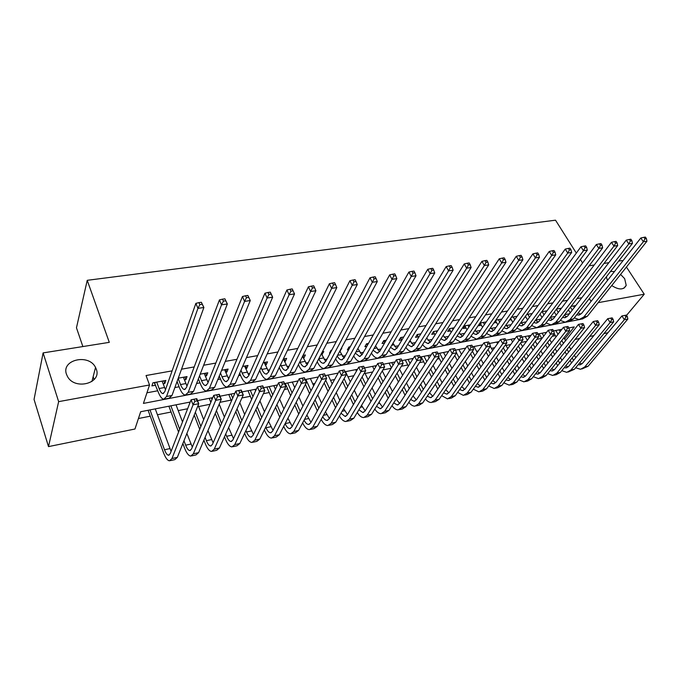 <?xml version="1.0" encoding="UTF-8"?>
<svg xmlns="http://www.w3.org/2000/svg" width="681" height="681" viewBox="0 0 681 681"><rect width="100%" height="100%" fill="white"/><g stroke="black" fill="none" stroke-linecap="round" stroke-linejoin="round"><path stroke-width="1.02" d="M96.285 369.17C102.082 383.25 74.901 390.536 67.513 376.567L66.474 374.278C61.009 359.619 88.964 353.379 95.544 367.476L96.285 369.17M620.587 274.409L624.664 278.674L626.214 285.373C623.668 290.046 618.85 290.106 611.742 285.552M94.123 379.581L93.144 376.712M82.869 346.561L76.468 327.791L87.228 280.317L555.517 220.184L576.33 253.094M607.937 332.754L603.97 333.554M593.858 335.614L589.652 336.474M579.531 338.534L575.07 339.436M138.43 418.526L150.246 416.185M157.413 414.755L171.076 412.039M178.226 410.617L187.624 408.753M198.614 406.566L210.02 404.301M219.98 402.318L231.106 400.105M241.917 397.959L250.336 396.291M263.385 393.695L269.191 392.537M284.377 389.523L287.68 388.86M304.926 385.437L305.82 385.259M312.783 383.871L314.911 383.454M330.549 380.339L334.575 379.538M347.991 376.874L353.831 375.716M365.11 373.469L372.694 371.962M382.867 369.945L391.175 368.293M401.364 366.267L407.817 364.982M419.487 362.667L423.761 361.815M437.245 359.134L439.415 358.7M476.589 351.311L478.224 350.987M491.418 348.366L494.644 347.727M505.992 345.471L510.741 344.526M520.956 342.492L526.541 341.385M536.756 339.351L541.727 338.363M552.257 336.278L555.373 335.656M190.229 402.037L140.678 411.733L134.966 429.013L48.504 446.608L58.643 401.645L149.531 384.978L143.427 403.407L580.127 319.432M58.643 401.645L43.107 352.903L34.05 399.441L48.504 446.608M163.108 383.82L164.785 383.514L165.849 380.449L152.919 382.807L151.897 385.889L155.668 385.191M184.389 379.904L185.904 379.623L187.037 376.576L178.26 378.185M205.228 376.065L206.59 375.818L207.782 372.788L200.188 374.175M225.649 372.311L226.85 372.081L228.109 369.076L221.64 370.26M245.645 368.625L246.709 368.43L248.02 365.433L242.64 366.421M265.241 365.016L266.169 364.846L267.539 361.866L263.198 362.667M284.454 361.483L285.237 361.339L286.667 358.376L283.322 358.989L288.097 368.276M303.283 358.01L303.939 357.891L305.42 354.954L303.036 355.388M321.747 354.614L323.807 351.592L322.343 351.856M312.843 353.592L311.353 356.529M339.853 351.277L341.836 348.297L341.266 348.4M331.749 350.136L331.06 350.264L329.519 353.184L330.208 353.056M350.281 346.757L348.953 346.995L347.37 349.898L348.698 349.651M368.447 343.437L366.506 343.786L364.88 346.672L366.812 346.314M386.263 340.177L383.735 340.645L382.058 343.513L384.586 343.045M403.731 336.984L400.632 337.555L398.921 340.406L401.841 339.87M420.867 333.86L417.223 334.524L415.478 337.359L418.338 336.831M437.679 330.787L433.508 331.545L431.728 334.362L434.538 333.843M454.167 327.774L449.503 328.625L447.681 331.426L450.447 330.915M470.358 324.811L465.208 325.756L463.352 328.54L466.068 328.046M486.251 321.909L480.633 322.939L478.743 325.705L481.416 325.22M501.846 319.066L495.794 320.164M517.168 316.265L511.388 317.32M532.21 313.515L526.702 314.52M546.988 310.817L541.736 311.77M561.502 308.161L556.505 309.072M581.812 297.733L577.028 298.584M567.477 300.287L562.455 301.189M552.887 302.892L547.609 303.837M538.033 305.548L532.491 306.535M522.906 308.246L517.1 309.285M507.498 310.996L501.412 312.085M491.81 313.796L485.434 314.937M475.823 316.648L469.149 317.84M459.539 319.559L452.559 320.802M442.939 322.522L435.636 323.824M426.025 325.544L418.389 326.906M408.779 328.625L400.794 330.047M391.183 331.766L382.85 333.247M373.248 334.967L364.548 336.516M354.954 338.236L345.871 339.853M336.286 341.564L326.812 343.258M317.235 344.969L307.352 346.731M297.793 348.434L287.484 350.281M277.942 351.983L267.19 353.899M257.665 355.601L246.462 357.602M236.962 359.296L225.283 361.381M215.817 363.075L203.645 365.246M194.204 366.931L181.521 369.196M172.114 370.873L146.049 375.529L149.531 384.978M146.943 392.801L157.745 390.775M174.855 387.574L179.094 386.782M186.62 385.378L187.309 385.25M196.571 383.514L200.001 382.875M207.501 381.471L208.531 381.275M217.826 379.538L220.474 379.045M227.948 377.649L229.301 377.393M238.639 375.648L240.538 375.291M247.986 373.895L249.655 373.588M259.01 371.835L260.193 371.613M267.624 370.226L269.582 369.86M278.972 368.106L279.465 368.012M286.863 366.625L289.11 366.208M305.726 363.101L308.246 362.624M324.216 359.645L327.008 359.117M342.347 356.248L345.386 355.678M360.138 352.92L363.416 352.307M377.58 349.659L381.096 349.004M394.699 346.459L398.445 345.761M411.503 343.318L415.461 342.577M427.991 340.228L432.154 339.453M444.182 337.206L448.541 336.388M460.075 334.226L464.621 333.375M475.687 331.306L480.411 330.421M491.018 328.446L495.921 327.527M506.077 325.629L511.15 324.675M520.871 322.862L526.107 321.883M535.581 320.104L540.799 319.134M550.265 317.363L555.236 316.427M564.694 314.665L569.427 313.779M575.768 305.556L571.01 306.424M524.728 317.244L525.851 317.031M509.448 320.053L511.295 319.712M493.878 322.922L496.483 322.445M618.612 261.112L622.179 260.542L622.604 261.198M626.435 267.046L644.243 294.218L626.52 315.388M607.443 280.504L606.345 276.826M610.542 271.447L614.466 271.557M43.107 352.903L109.292 342.347L87.228 280.317M589.346 298.601L591.065 301.36M598.148 302.67L644.243 294.218M589.099 265.82L594.232 265.003M603.996 263.445L608.874 262.67M582.587 262.985L580.391 259.504M564.668 339.036L574.245 326.897L568.882 327.944M561.91 329.306L553.61 330.932M546.63 332.294L538.041 333.979M531.052 335.341L522.182 337.078M515.185 338.448L506.009 340.245M499.011 341.615L489.528 343.471M482.523 344.841L472.716 346.757M465.719 348.127L455.572 350.119M448.575 351.49L438.087 353.541M431.082 354.912L420.245 357.031M413.248 358.402L402.037 360.589M395.04 361.96L383.454 364.224M376.457 365.595L364.48 367.944M357.491 369.306L345.097 371.732M338.125 373.094L325.314 375.606M318.342 376.968L305.173 379.547M298.142 380.926L284.581 383.573M277.499 384.961L263.547 387.693M256.397 389.089L242.036 391.898M234.834 393.312L220.048 396.206M212.778 397.627L197.558 400.607M340.032 350.698L340.27 351.2M321.662 353.184L322.283 354.512M302.917 355.627L303.939 357.891M284.13 358.836L285.237 361.339M265.071 362.318L266.169 364.846M245.628 365.876L246.709 368.43M225.786 369.502L226.85 372.081M205.543 373.197L206.59 375.818M184.874 376.976L185.904 379.623M163.772 380.832L164.785 383.514M570.448 307.157L572.253 310.11M573.53 305.965L574.381 307.352M570.193 312.783L568.397 309.838M578.178 312.894L580.663 314.307M576.705 314.784L578.484 315.09L581.685 313.311L640.821 237.992L643.954 237.311L644.975 238.818L646.414 238.605L645.392 237.099L643.954 237.311M646.414 238.605L646.95 241.21L587.354 316.265L582.578 318.912L580.731 319.261M646.95 241.21L643.349 241.755L583.915 316.92L579.139 319.568L574.287 317.882M644.975 238.818L643.349 241.755L640.821 237.992M571.538 362.871L570.099 360.462M566.609 354.58L565.051 351.949M561.459 345.905L559.765 343.045M556.071 336.823L554.223 333.724M559.178 329.842L560.182 331.528M563.911 337.776L565.622 340.636M569.248 346.706L570.823 349.336M574.355 355.244L575.803 357.661M555.79 330.506L558.045 334.286M561.757 340.517L563.459 343.377M567.069 349.43L568.635 352.06M572.142 357.959L573.581 360.377M579.633 362.93L581.795 364.012M578.169 364.701L579.693 364.863L582.502 363.313L621.94 315.924L626.35 315.116L624.937 315.388L625.907 316.903L627.312 316.631L626.35 315.116M627.312 316.631L627.865 319.023L588.12 366.233L581.983 368.966M627.865 319.023L624.349 319.712L584.707 366.991L580.527 369.289L575.641 367.749M625.907 316.903L624.349 319.712L621.94 315.924L624.937 315.388M556.351 309.285L558.258 312.451M559.739 308.484L560.412 309.6M556.224 315.133L554.325 311.975M564.191 315.312L566.788 316.903M562.642 317.329L564.583 317.712L567.758 315.933L626.265 240.129L629.414 239.448L630.427 240.963L631.891 240.751L630.878 239.227L629.414 239.448M631.891 240.751L632.462 243.381L573.479 318.912L568.746 321.56L566.83 321.926M632.462 243.381L628.793 243.926L569.98 319.585L565.256 322.232L560.284 320.402M630.427 240.963L628.793 243.926L626.265 240.129M542.161 311.694L544.017 314.809M545.711 311.047L546.196 311.872M541.999 317.508L539.999 314.128M549.967 317.763L552.674 319.542M548.35 319.908L550.452 320.385L553.593 318.597L611.444 242.308L614.594 241.619L615.598 243.16L617.097 242.938L616.084 241.397L614.594 241.619M617.097 242.938L617.693 245.586L559.365 321.602L554.674 324.258L552.683 324.641M617.693 245.586L613.964 246.147L555.798 322.283L551.125 324.939L546.043 322.956M615.598 243.16L613.964 246.147L611.444 242.308M527.826 314.316L529.52 317.201M531.435 313.66L531.733 314.162M527.537 319.917L525.417 316.29M535.487 320.232L538.313 322.224M533.793 322.513L536.066 323.1L539.173 321.313L596.335 244.53L599.484 243.841L600.497 245.39L602.021 245.169L601.008 243.611L599.484 243.841M602.021 245.169L602.651 247.841L545.004 324.343L540.365 327.008L538.296 327.399M602.651 247.841L598.846 248.412L541.369 325.033L536.747 327.697L531.555 325.544M600.497 245.39L598.846 248.412L596.335 244.53M513.244 316.98L514.768 319.619M512.81 322.351L510.58 318.461M520.761 322.717L523.689 324.956M518.99 325.16L521.433 325.867L524.506 324.071L580.936 246.786L584.094 246.096L585.098 247.663L586.647 247.433L585.643 245.867L584.094 246.096M586.647 247.433L587.32 250.131L530.388 327.127L525.8 329.8L523.646 330.208M587.32 250.131L583.438 250.71L526.694 327.833L522.114 330.506L516.811 328.165M585.098 247.663L583.438 250.71L580.936 246.786M557.696 365.646L556.173 363.041M552.649 357.031L550.989 354.197M547.371 348.017L545.566 344.935M541.846 338.576L539.037 333.784M545.566 332.507L545.958 333.179M549.72 339.555L551.542 342.654M555.202 348.851L556.871 351.694M560.429 357.721L561.97 360.334M542.127 333.179L543.796 336.014M547.533 342.39L549.346 345.471M552.981 351.668L554.649 354.503M558.182 360.521L559.722 363.135M565.766 365.782L568.039 367.008M564.234 367.663L565.911 367.885L568.695 366.335L607.716 318.691L612.151 317.874L610.721 318.155L611.683 319.687L613.121 319.406L612.151 317.874M613.121 319.406L613.7 321.815L574.372 369.289L568.192 372.039M613.7 321.815L610.116 322.522L570.891 370.055L566.762 372.354L561.774 370.685M611.683 319.687L610.116 322.522L607.716 318.691L610.721 318.155M543.617 368.447L541.991 365.637M538.45 359.5L536.688 356.444M533.036 350.128L531.12 346.799M527.358 340.287L525.17 336.499M535.275 341.317L537.207 344.654M540.893 350.987L542.68 354.06M546.256 360.215L547.899 363.041M528.226 335.895L529.282 337.716M533.061 344.237L534.985 347.565M538.654 353.899L540.425 356.963M543.983 363.101L545.617 365.918M551.661 368.668L554.045 370.055M550.061 370.668L551.899 370.966L554.657 369.417L593.236 321.509L597.705 320.691L596.241 320.972L597.203 322.522L598.667 322.241L597.705 320.691M598.667 322.241L599.271 324.658L560.378 372.388L556.275 374.695L554.181 375.163M599.271 324.658L595.628 325.382L556.845 373.171L552.751 375.478L547.66 373.656M597.203 322.522L595.628 325.382L593.236 321.509L596.241 320.972M529.299 371.29L527.571 368.251M524.004 361.986L522.123 358.683M518.445 352.222L516.402 348.638M512.614 341.973L511.065 339.257M520.556 343.037L522.616 346.638M526.336 353.124L528.226 356.435M531.835 362.726L533.581 365.774M514.095 338.661L514.504 339.385M518.318 346.059L520.369 349.651M524.064 356.12L525.945 359.432M529.529 365.706L531.265 368.744M537.318 371.579L539.812 373.154M535.641 373.716L537.649 374.099L540.373 372.55L578.484 324.386L582.987 323.552L581.497 323.841L582.459 325.407L583.94 325.118L582.987 323.552M583.94 325.118L584.587 327.561L546.153 375.546L542.085 377.853L539.914 378.338M584.587 327.561L580.867 328.293L542.553 376.346L538.501 378.653L533.308 376.678M582.459 325.407L580.867 328.293L578.484 324.386L581.497 323.841M514.717 374.158L512.887 370.89M509.294 364.48L507.294 360.921M503.591 354.307L501.42 350.434M497.59 343.607L496.721 342.066M505.566 344.722L507.762 348.604M511.508 355.244L513.525 358.81M517.151 365.246L519.007 368.532M503.302 347.846L505.481 351.719M509.209 358.342L511.21 361.909M514.819 368.327L516.666 371.613M522.719 374.533L525.323 376.304M520.965 376.797L523.144 377.291L525.843 375.733L563.468 327.306L567.997 326.471L566.481 326.769L567.435 328.353L568.95 328.055L567.997 326.471M568.95 328.055L569.622 330.515L531.674 378.755L527.656 381.062L525.4 381.564M569.622 330.515L565.843 331.264L528.013 379.572L524.004 381.879L518.701 379.734M567.435 328.353L565.843 331.264L563.468 327.306L566.481 326.769M498.407 319.687L499.752 322.053M497.828 324.803L495.41 320.725M505.77 325.229L508.818 327.723M503.923 327.833L506.528 328.685L509.567 326.88L565.239 249.093L568.397 248.403L569.401 249.987L570.984 249.757L569.98 248.165L568.397 248.403M570.984 249.757L571.682 252.472L515.508 329.97L510.971 332.643L508.741 333.069M571.682 252.472L567.724 253.06L511.746 330.685L507.226 333.358L501.803 330.821M569.401 249.987L567.724 253.06L565.239 249.093M496.236 320.087L495.64 320.947M499.888 377.07L497.939 373.537M494.312 366.982L492.201 363.143M488.456 356.367L486.149 352.188M490.294 346.348L492.627 350.545M496.406 357.346L498.552 361.194M502.212 367.783L504.178 371.324M488.005 349.583L490.32 353.762M494.074 360.555L496.202 364.395M499.845 370.966L501.803 374.499M507.873 377.512L510.588 379.504M506.043 379.93L508.384 380.534L511.048 378.976L548.162 330.285L552.725 329.451L551.184 329.749L552.129 331.349L553.67 331.043L552.725 329.451M553.67 331.043L554.385 333.52L516.93 382.024L512.963 384.339L510.631 384.859M554.385 333.52L550.529 334.286L513.21 382.85L509.252 385.165L503.838 382.833M552.129 331.349L550.529 334.286L548.162 330.285L551.184 329.749M483.297 322.454L484.463 324.522M482.565 327.289L480.292 323.441M490.516 327.765L493.674 330.549M488.592 330.532L491.367 331.545L494.363 329.74L549.235 251.451L552.393 250.753L553.389 252.353L555.006 252.115L554.011 250.514L552.393 250.753M555.006 252.115L555.747 254.856L500.356 332.856L495.879 335.537L493.563 335.98M555.747 254.856L551.712 255.46L496.526 333.588L492.065 336.269L486.523 333.511M553.389 252.353L551.712 255.46L549.235 251.451M481.152 322.845L480.565 323.705M484.787 380.007L482.718 376.201M479.066 369.485L476.819 365.348M473.048 358.402L470.597 353.899M473.959 346.518L477.211 352.443M481.024 359.423L483.297 363.577M486.992 370.319L489.077 374.141M472.41 351.277L474.87 355.788M478.666 362.743L480.922 366.889M484.591 373.622L486.668 377.427M492.755 380.526L495.581 382.756M490.848 383.097L493.367 383.837L495.989 382.279L532.568 333.315L537.164 332.473L535.589 332.779L536.534 334.397L538.109 334.09L537.164 332.473M538.109 334.09L538.85 336.584L501.931 385.352L498.015 387.668L495.598 388.204M538.85 336.584L534.925 337.359L498.143 386.195L494.236 388.51L488.711 385.974M536.534 334.397L534.925 337.359L532.568 333.315L535.589 332.779M467.924 325.263L468.886 327.008M467.03 329.791L464.91 326.208M474.989 330.311L478.249 333.418M472.98 333.273L475.925 334.465L478.888 332.651L532.908 253.843L536.075 253.145L537.062 254.771L538.714 254.524L537.718 252.906L536.075 253.145M538.714 254.524L539.488 257.29L484.94 335.793L480.522 338.483L478.113 338.942M539.488 257.29L535.377 257.903L481.033 336.542L476.632 339.223L470.971 336.227M537.062 254.771L535.377 257.903L532.908 253.843M465.804 325.646L465.225 326.514M469.413 382.977L467.217 378.874M463.54 371.996L461.148 367.527M457.343 360.402L454.738 355.542M458.892 349.464L461.497 354.307M465.353 361.466L467.762 365.944M471.49 372.856L473.704 376.976M456.525 352.903L459.139 357.772M462.961 364.914L465.361 369.383M469.064 376.278L471.269 380.39M477.372 383.565L480.309 386.067M475.389 386.306L478.071 387.2L480.667 385.642L516.675 336.414L521.305 335.563L519.705 335.878L520.642 337.512L522.25 337.197L521.305 335.563M522.25 337.197L523.025 339.708L486.66 388.74L482.795 391.056L480.292 391.609M523.025 339.708L519.024 340.5L482.803 389.6L478.947 391.907L473.312 389.157M520.642 337.512L519.024 340.5L516.675 336.414L519.705 335.878M452.269 328.123L453.027 329.519M451.197 332.319L449.247 329.017M459.181 332.873L462.552 336.329M457.087 336.031L460.203 337.435L463.123 335.622L516.258 256.294L519.424 255.588L520.412 257.231L522.089 256.984L521.11 255.341L519.424 255.588M522.089 256.984L522.906 259.767L469.235 338.789L464.876 341.479L462.382 341.956M522.906 259.767L518.709 260.397L465.259 339.547L460.918 342.237L455.138 338.976M520.412 257.231L518.709 260.397L516.258 256.294M450.175 328.506L449.613 329.374M453.759 385.982L451.426 381.564M447.715 374.499L445.187 369.681M441.339 362.36L438.573 357.108M443.552 352.469L445.485 356.12M449.383 363.475L451.946 368.31M455.7 375.401L458.049 379.845M439.679 353.226L443.101 359.713M446.966 367.05L449.511 371.877M453.24 378.951L455.572 383.377M461.718 386.629L464.757 389.438M459.649 389.549L462.501 390.622L465.055 389.064L500.484 339.564L505.14 338.712L503.506 339.027L504.442 340.679L506.077 340.364L505.14 338.712M506.077 340.364L506.894 342.892L471.116 392.188L467.302 394.503L464.714 395.082M506.894 342.892L502.808 343.701L467.183 393.065L463.386 395.38L457.641 392.384M504.442 340.679L502.808 343.701L500.484 339.564L503.506 339.027M436.334 331.034L436.87 332.047M443.093 335.444L446.557 339.3M435.074 334.865L433.295 331.885M440.896 338.823L444.191 340.457L447.068 338.644L499.267 258.789L502.442 258.082L503.421 259.742L505.14 259.487L504.153 257.827L502.442 258.082M505.14 259.487L505.992 262.296L453.231 341.845L448.941 344.535L446.353 345.029M505.992 262.296L501.71 262.934L449.188 342.611L444.914 345.31C442.846 345.301 440.879 344.118 439.007 341.751M503.421 259.742L501.71 262.934L499.267 258.789M434.265 331.409L433.712 332.285M437.806 389.021L435.346 384.246M431.601 376.993L428.911 371.792M425.021 364.267L421.19 356.844M427.94 355.525L429.166 357.874M433.099 365.433L435.814 370.651M439.611 377.938L442.105 382.731M423.999 356.291L426.749 361.602M430.656 369.145L433.354 374.354M437.117 381.615L439.594 386.399M445.774 389.719L448.924 392.86M443.62 392.835L446.651 394.103L449.162 392.545L483.97 342.781L488.66 341.922L487 342.245L487.928 343.914L489.596 343.59L488.66 341.922M489.596 343.59L490.448 346.144L455.283 395.704L451.52 398.019L448.847 398.615M490.448 346.144L486.285 346.961L451.273 396.589L447.536 398.904L441.671 395.644M487.928 343.914L486.285 346.961L483.97 342.781L487 342.245M420.1 333.996L420.407 334.592M426.689 338.031L430.264 342.313M418.653 337.427L417.053 334.797M424.416 341.641L427.881 343.539L430.707 341.717L481.935 261.334L485.11 260.627L486.081 262.304L487.834 262.049L486.855 260.372L485.11 260.627M487.834 262.049L488.728 264.875L436.938 344.952L432.716 347.642L430.034 348.161M488.728 264.875L484.361 265.53L432.818 345.735L428.613 348.434C426.493 348.417 424.476 347.123 422.578 344.552M486.081 262.304L484.361 265.53L481.935 261.334M418.066 334.371L417.521 335.248M421.565 392.077L418.951 386.927M415.172 379.479L412.32 373.86M408.387 366.114L405.272 359.96M412.048 358.632L412.516 359.551M416.5 367.331L419.385 372.975M423.207 380.458L425.855 385.633M408.03 359.415L410.073 363.433M414.022 371.196L416.891 376.823M420.688 384.288L423.318 389.447M429.549 392.826L432.801 396.342M427.302 396.155L430.503 397.653L432.98 396.095L467.132 346.059L471.856 345.19L470.162 345.522L471.082 347.216L472.784 346.876L471.856 345.19M472.784 346.876L473.678 349.447L439.151 399.279L435.457 401.594L432.69 402.216M473.678 349.447L469.43 350.289L435.074 400.19L431.396 402.497C429.345 402.556 427.353 401.373 425.412 398.947M471.082 347.216L469.43 350.289L467.132 346.059L470.162 345.522M409.979 340.636L413.673 345.378M401.909 340.006L400.513 337.759M407.621 344.475L411.264 346.68L414.039 344.858L464.246 263.93L467.421 263.224L468.383 264.918L470.171 264.654L469.2 262.96L467.421 263.224M470.171 264.654L471.116 267.514L420.339 348.11L416.185 350.817L413.401 351.345M471.116 267.514L466.655 268.178L416.134 348.91L412.005 351.617C409.826 351.583 407.774 350.17 405.842 347.387M468.383 264.918L466.655 268.178L464.246 263.93M401.56 337.384L401.024 338.27M405.016 395.167L402.25 389.609M398.428 381.939L395.406 375.861M391.422 367.876L389.064 363.135M399.568 369.162L402.633 375.265M406.497 382.969L409.298 388.553M391.779 362.598L393.073 365.186M397.066 373.179L400.113 379.274M403.944 386.953L406.727 392.52M413.018 395.95L416.372 399.883M410.677 399.509L414.057 401.271L416.491 399.713L449.962 349.396L454.721 348.527L452.993 348.859L453.904 350.579L455.64 350.238L454.721 348.527M455.64 350.238L456.576 352.826L422.722 402.922L419.096 405.238L416.227 405.876M456.576 352.826L452.244 353.677L418.568 403.85L414.95 406.157C412.856 406.208 410.822 404.914 408.855 402.284M453.904 350.579L452.244 353.677L449.962 349.396L452.993 348.859M392.937 343.25L396.759 348.502M384.85 342.594L383.65 340.781M390.511 347.336L394.333 349.872L397.057 348.051L446.183 266.586L449.358 265.871L450.32 267.59L452.141 267.318L451.18 265.607L449.358 265.871M452.141 267.318L453.129 270.204L403.416 351.336L399.338 354.043L396.453 354.597M453.129 270.204L448.575 270.885L399.134 352.154L395.082 354.861C392.843 354.801 390.749 353.26 388.783 350.238M450.32 267.59L448.575 270.885L446.183 266.586M384.748 340.457L384.229 341.351M388.153 398.274L385.216 392.265M381.36 384.373L378.142 377.793M374.116 369.553L372.558 366.361M382.288 370.907L385.548 377.512M389.455 385.446L392.426 391.481M396.18 399.092L399.628 403.484M375.231 365.842L375.725 366.846M379.768 375.103L382.994 381.683M386.876 389.6L389.821 395.618M393.746 402.897L397.304 404.957L399.687 403.39L432.444 352.809L437.245 351.932L435.474 352.273L436.385 354.009L438.155 353.66L437.245 351.932M438.155 353.66L439.126 356.265L405.987 406.642L402.42 408.949L399.458 409.613M439.126 356.265L434.708 357.142L401.756 407.578L398.206 409.894C396.053 409.919 393.976 408.506 391.984 405.655M436.385 354.009L434.708 357.142L432.444 352.809L435.474 352.273M370.958 401.407L367.842 394.903M363.943 386.765L360.53 379.64M356.452 371.128L355.746 369.647M364.658 372.55L368.115 379.709M372.073 387.889L375.222 394.418M379.011 402.258L382.569 407.144L414.576 356.282L419.402 355.397L417.598 355.754L418.5 357.508L420.305 357.15L419.402 355.397M362.113 376.925L365.544 384.067M369.46 392.222L372.592 398.734M376.491 406.319L380.228 408.711L382.569 407.144M420.305 357.15L421.326 359.781L388.928 410.422L385.429 412.737L382.364 413.418M421.326 359.781L416.823 360.666L384.612 411.375L381.13 413.69C378.934 413.699 376.814 412.15 374.788 409.051M418.5 357.508L416.823 360.666L414.576 356.282L417.598 355.754M353.43 404.548L350.128 397.517M346.186 389.106L342.56 381.377M345.522 371.647L350.34 381.828M354.341 390.281L357.687 397.355M361.509 405.433L365.186 410.864M344.092 378.645L347.736 386.382M351.702 394.81L355.022 401.858M358.904 409.758L362.828 412.533L365.118 410.975L396.333 359.832L401.203 358.947L399.364 359.304L400.258 361.075L402.096 360.717L401.203 358.947M402.096 360.717L403.169 363.365L371.545 414.278L368.115 416.593L364.939 417.3M403.169 363.365L398.564 364.275L367.144 415.257L363.739 417.564C361.483 417.547 359.321 415.853 357.27 412.482M400.258 361.075L398.564 364.275L396.333 359.832L399.364 359.304M375.571 345.88L379.521 351.668M367.451 345.19L366.472 343.854M373.077 350.204L377.078 353.133L379.751 351.311L427.745 269.293L430.92 268.578L431.873 270.314L433.729 270.042L432.775 268.305L430.92 268.578M433.729 270.042L434.767 272.953L386.17 354.631L382.177 357.338L379.181 357.908M434.767 272.953L430.111 273.643L381.811 355.456L377.836 358.172C375.537 358.087 373.392 356.401 371.409 353.107M431.873 270.314L430.111 273.643L427.745 269.293M367.612 343.59L367.11 344.484M357.857 348.51L361.943 354.886M349.719 347.787L348.978 346.995M355.303 353.081L359.491 356.461L362.105 354.631L408.906 272.06L412.082 271.344L413.026 273.107L414.925 272.826L413.98 271.064L412.082 271.344M414.925 272.826L416.014 275.754L368.591 357.976L364.675 360.692L361.577 361.288M416.014 275.754L411.264 276.469L364.148 358.827L360.249 361.543C357.891 361.432 355.703 359.577 353.686 355.984M413.026 273.107L411.264 276.469L408.906 272.06M350.153 346.774L349.659 347.676M339.785 351.149L344.024 358.163M337.197 355.959C338.534 358.461 339.989 359.755 341.556 359.849L344.109 358.019L389.668 274.886L392.843 274.171L393.78 275.95L395.721 275.66L394.784 273.881L392.843 274.171M395.721 275.66L396.853 278.623L350.664 361.398L346.842 364.114L343.624 364.727M396.853 278.623L392.001 279.346L346.135 362.266L342.33 364.973C339.896 364.829 337.665 362.794 335.631 358.87M393.78 275.95L392.001 279.346L389.668 274.886M335.554 407.706L332.056 400.07M328.055 391.379L324.199 382.977M328.106 375.061L332.192 383.871M336.244 392.622L339.793 400.283M343.658 408.626L347.463 414.644M325.688 380.228L329.561 388.647M333.579 397.355L337.104 404.999M340.985 413.214L345.088 416.431L347.327 414.874L377.725 363.458L382.628 362.564L380.747 362.93L381.632 364.727L383.514 364.352L382.628 362.564M383.514 364.352L384.629 367.025L353.822 418.211L350.468 420.517L347.182 421.25M384.629 367.025L379.93 367.953L349.336 419.207L346.008 421.513C343.692 421.471 341.487 419.607 339.41 415.938M381.632 364.727L379.93 367.953L377.725 363.458L380.747 362.93M321.355 353.771L325.756 361.483L370.013 277.78L373.179 277.048L374.107 278.861L376.091 278.563L375.163 276.758L373.179 277.048M323.313 357.985L318.725 358.836C320.096 361.688 321.611 363.169 323.271 363.296L325.765 361.466M376.091 278.563L377.283 281.551L332.388 364.88L328.651 367.595L325.322 368.242M377.283 281.551L372.32 282.292L327.765 365.765L324.054 368.481C321.551 368.293 319.27 366.055 317.21 361.756M374.107 278.861L372.32 282.292L370.013 277.78M317.329 410.856L313.6 402.582M309.557 393.567L305.446 384.425M310.357 378.534L313.66 385.812M317.772 394.878L321.543 403.203M325.45 411.826L329.391 418.492M305.871 379.411L311.013 390.817M315.082 399.849L318.819 408.14M322.726 416.687C324.088 419.13 325.509 420.364 327.008 420.407L329.187 418.849L358.717 367.161L363.663 366.25L361.739 366.625L362.615 368.447L364.539 368.072L363.663 366.25M364.539 368.072L365.706 370.762L335.75 422.22L332.481 424.527L329.085 425.284M365.706 370.762L360.904 371.707L331.179 423.233L327.927 425.54C325.552 425.463 323.305 423.42 321.194 419.402M362.615 368.447L360.904 371.707L358.717 367.161L361.739 366.625M299.887 361.696L300.151 362.292C301.504 365.178 302.994 366.684 304.62 366.821L307.046 364.99L349.923 280.725L353.09 280.002L354.001 281.832L356.035 281.525L355.116 279.704L353.09 280.002M302.543 356.376L307.114 364.854M356.035 281.525L357.278 284.539L352.205 285.296L309.021 369.34L305.411 372.056C302.96 371.852 300.721 369.579 298.687 365.229L298.423 364.641M357.278 284.539L313.745 368.438L310.102 371.154L306.646 371.817M354.001 281.832L352.205 285.296L349.923 280.725M298.721 414.014L294.771 405.008M290.659 395.652L285.296 383.437M292.277 382.067L294.737 387.625M298.908 397.04L302.917 406.097M306.876 415.027L310.97 422.399M287.697 382.969L292.064 392.886M296.192 402.258L300.168 411.281M304.101 420.168C305.497 422.961 306.986 424.391 308.561 424.459L310.689 422.91L339.317 370.932L344.203 369.979L342.33 370.404L343.198 372.243L345.165 371.86L344.288 370.021M345.165 371.86L346.374 374.576L317.32 426.306L314.137 428.613L310.621 429.396M346.374 374.576L341.479 375.537L312.656 427.345L309.489 429.643C307.046 429.524 304.765 427.276 302.628 422.884M343.198 372.243L341.479 375.537L339.317 370.932L342.33 370.404M280.657 364.565L281.21 365.816C282.547 368.736 284.011 370.268 285.594 370.413L287.952 368.583L329.383 283.747L332.541 283.015L333.452 284.871L335.529 284.564L334.618 282.709L332.541 283.015M335.529 284.564L336.823 287.595L331.638 288.378L289.902 372.984L286.395 375.699C284.003 375.478 281.806 373.171 279.797 368.77L279.244 367.519M336.823 287.595L294.72 372.064L291.179 374.78L287.603 375.469M333.452 284.871L331.638 288.378L329.383 283.747M279.738 417.147L275.533 407.34M271.361 397.602L266.833 387.046M273.839 385.676L275.396 389.285M279.636 399.075L283.909 408.949M287.918 418.211L292.183 426.366M269.174 386.587L272.715 394.818M276.903 404.574L281.134 414.406M289.817 422.612L285.101 423.633C286.539 426.825 288.089 428.485 289.757 428.596L291.826 427.047L319.5 374.788L324.496 373.818L326.642 378.466L298.525 430.477L295.426 432.775L291.791 433.584M325.373 375.733L324.514 373.878L322.513 374.261L323.373 376.125L325.373 375.733L326.642 378.466L321.636 379.453L293.766 431.533L290.685 433.831C288.174 433.661 285.841 431.175 283.688 426.357M323.373 376.125L321.636 379.453L319.5 374.788L322.513 374.261M261.027 367.417L261.887 369.408C263.206 372.362 264.637 373.92 266.177 374.082L268.467 372.252L308.391 286.829L311.54 286.097L312.434 287.978L314.554 287.663L313.66 285.79L311.54 286.097M264.151 362.488L268.706 371.749M314.554 287.663L315.916 290.727L310.613 291.519L270.4 376.704L266.986 379.419C264.662 379.181 262.508 376.831 260.525 372.379L259.674 370.396M315.916 290.727L275.311 375.767L271.881 378.483L268.169 379.198M312.434 287.978L310.613 291.519L308.391 286.829M265.726 427.089L266.007 427.77C267.42 431.005 268.944 432.682 270.57 432.81L272.57 431.26L299.257 378.73L304.356 377.742L306.476 382.45L301.368 383.454L274.494 435.806L271.506 438.104C269.055 437.917 266.773 435.38 264.645 430.511L264.364 429.83M260.363 420.262L255.877 409.545M251.638 399.398L248.012 390.732M255.043 389.353L255.63 390.749M259.938 400.964L264.492 411.75M268.561 421.377L273.013 430.392M250.285 390.29L252.932 396.597M257.197 406.761L261.7 417.504M305.156 379.692L304.305 377.81L302.262 378.202L303.105 380.092L305.156 379.692L306.476 382.45L279.346 434.733L276.341 437.023L272.579 437.866M303.105 380.092L301.368 383.454L299.257 378.73L302.262 378.202M240.98 370.243L242.164 373.077C243.466 376.065 244.871 377.649 246.369 377.827L248.582 375.989L286.914 289.987L290.055 289.255L290.94 291.153L293.111 290.83L292.226 288.931L290.055 289.255M244.564 366.063L248.905 375.265M293.111 290.83L294.532 293.928L289.11 294.737L250.48 380.5L247.186 383.216C244.922 382.96 242.811 380.577 240.861 376.065L239.678 373.239M294.532 293.928L255.503 379.547L252.174 382.262L248.327 383.003M290.94 291.153L289.11 294.737L286.914 289.987M245.935 430.545L246.531 431.992C247.927 435.27 249.408 436.972 250.991 437.117L252.932 435.568L278.563 382.756L283.781 381.743L285.875 386.51L280.649 387.54L254.822 440.173L251.936 442.463C249.552 442.25 247.314 439.679 245.22 434.742L244.632 433.303M240.572 423.335L235.788 411.596M231.463 400.99L228.816 394.486M239.806 402.667L244.666 414.474M248.795 424.51L253.46 434.487M231.021 394.052L232.706 398.164M237.048 408.796L241.857 420.552M284.496 383.735L283.654 381.828L281.568 382.237L282.402 384.152L284.496 383.735L285.875 386.51L259.776 439.075L256.865 441.365L252.974 442.233M282.402 384.152L280.649 387.54L278.563 382.756L281.568 382.237M220.499 373.035L222.04 376.823C223.325 379.853 224.687 381.454 226.152 381.649L228.28 379.811L264.943 293.213L268.076 292.481L268.944 294.405L271.166 294.073L270.297 292.149L268.076 292.481M224.585 369.715L228.697 378.832M270.297 292.149L272.655 297.197L267.105 298.023L230.152 384.373L226.977 387.097C224.781 386.817 222.721 384.39 220.797 379.828L219.265 376.048M271.166 294.073L272.655 297.197L235.277 383.403L232.068 386.118L228.084 386.885M268.944 294.405L267.105 298.023L264.943 293.213M225.726 433.984L226.654 436.3C228.024 439.611 229.48 441.348 231.012 441.509L232.885 439.969L257.427 386.876L262.755 385.838L264.815 390.664L259.478 391.72L234.749 444.625L231.966 446.906C229.65 446.676 227.463 444.055 225.402 439.066L224.483 436.751M220.355 426.34L215.247 413.461M210.829 402.335L209.237 398.317M219.205 404.131L224.407 417.104M228.603 427.583L233.498 438.632M211.374 397.9L212.004 399.492M216.439 410.643L221.58 423.548M263.377 387.872L262.551 385.94L260.414 386.348L261.24 388.289L263.377 387.872L264.815 390.664L239.806 443.501L236.997 445.791L232.97 446.685M261.24 388.289L259.478 391.72L257.427 386.876L260.414 386.348M199.567 375.776L201.499 380.645C202.759 383.709 204.087 385.344 205.5 385.548L207.552 383.709L242.453 296.516L245.586 295.775L246.437 297.733L248.718 297.393L247.858 295.443L245.586 295.775M204.181 373.443L208.063 382.433M247.858 295.443L250.267 300.542L244.59 301.394L209.399 388.332L206.343 391.056C204.215 390.749 202.206 388.289 200.316 383.667L198.392 378.806M248.718 297.393L250.267 300.542L214.626 387.336L211.544 390.051L207.407 390.843M246.437 297.733L244.59 301.394L242.453 296.516M205.083 437.381L206.369 440.692C207.714 444.055 209.135 445.817 210.616 445.987L212.421 444.455L235.805 391.081L241.253 390.017L243.287 394.92L237.831 395.993L214.251 449.171L211.578 451.452C209.339 451.188 207.203 448.532 205.177 443.476L203.9 440.164M199.695 429.26L194.221 415.07M189.71 403.365L189.267 402.224M198.12 405.306L203.687 419.607M207.969 430.588L213.127 442.837M195.353 412.235L200.861 426.451M241.789 392.103L240.972 390.136L238.793 390.562L239.601 392.528L241.789 392.103L243.287 394.92L219.418 448.021L216.711 450.303L212.549 451.231M239.601 392.528L237.831 395.993L235.805 391.081L238.793 390.562M178.167 378.432L180.525 384.552C181.759 387.651 183.053 389.311 184.423 389.523L186.381 387.693L219.444 299.895L222.559 299.155L223.402 301.138L225.734 300.789L224.892 298.814L222.559 299.155M183.359 377.248L186.994 386.067M224.892 298.814L227.352 303.973L221.538 304.841L188.194 392.375L185.266 395.091C183.215 394.767 181.257 392.265 179.401 387.591L177.06 381.488M225.734 300.789L227.352 303.973L193.54 391.354L190.578 394.078L186.296 394.895M223.402 301.138L221.538 304.841L219.444 299.895M183.981 440.718L185.658 445.187C186.986 448.583 188.365 450.379 189.795 450.567L191.523 449.034L213.706 395.38L219.282 394.299L221.274 399.262L215.698 400.36L193.327 453.81L190.757 456.083C188.603 455.802 186.526 453.095 184.534 447.97L182.866 443.518M178.575 432.069L168.897 406.216M176.03 404.82L182.508 421.939M186.875 433.482L192.323 447.085M170.88 405.825L179.673 429.243M219.716 396.419L218.916 394.435L216.677 394.869L217.477 396.861L219.716 396.419L221.274 399.262L198.597 452.644L196 454.917L191.693 455.878M217.477 396.861L215.698 400.36L213.706 395.38L216.677 394.869M156.707 382.118L159.099 388.536C160.316 391.677 161.576 393.363 162.887 393.592L164.759 391.762L195.881 303.36L198.988 302.619L199.814 304.62L202.197 304.271L201.372 302.27L198.988 302.619M162.095 381.139L165.474 389.728M201.372 302.27L203.891 307.48L197.941 308.374L166.539 396.504L163.746 399.219C161.772 398.87 159.873 396.333 158.052 391.592L154.272 382.56M202.197 304.271L203.891 307.48L171.995 395.465L169.169 398.181L164.734 399.032M199.814 304.62L197.941 308.374L195.881 303.36M155.302 382.373L154.979 383.335M149.999 409.911L164.513 449.766C165.815 453.205 167.151 455.036 168.53 455.24L170.182 453.716L191.097 399.781L196.8 398.674L198.767 403.705L193.055 404.829L171.952 458.551L169.501 460.816C167.424 460.509 165.406 457.751 163.457 452.567L148.1 410.285M155.259 408.881L171.084 451.375M197.132 400.837L196.349 398.828L194.059 399.27L194.843 401.288L197.132 400.837L198.767 403.705L177.341 457.36L174.855 459.624L170.395 460.62M194.843 401.288L193.055 404.829L191.097 399.781L194.059 399.27M196.349 398.828L196.8 398.674M587.354 316.265L583.915 316.92M588.12 366.233L584.707 366.991M573.479 318.912L569.98 319.585M559.365 321.602L555.798 322.283M545.004 324.343L541.369 325.033M530.388 327.127L526.694 327.833M574.372 369.289L570.891 370.055M560.378 372.388L556.845 373.171M546.153 375.546L542.553 376.346M531.674 378.755L528.013 379.572M515.508 329.97L511.746 330.685M516.93 382.024L513.21 382.85M500.356 332.856L496.526 333.588M501.931 385.352L498.143 386.195M484.94 335.793L481.033 336.542M486.66 388.74L482.803 389.6M469.235 338.789L465.259 339.547M471.116 392.188L467.183 393.065M453.231 341.845L449.188 342.611M455.283 395.704L451.273 396.589M427.03 338.678L426.178 338.84M436.938 344.952L432.818 345.735M439.151 399.279L435.074 400.19M410.549 341.751L409.128 342.015M420.339 348.11L416.134 348.91M422.722 402.922L418.568 403.85M393.763 344.875L391.754 345.25M403.416 351.336L399.134 352.154M396.385 399.517L395.823 399.645M405.987 406.642L401.756 407.578M379.462 403.186L378.27 403.441M388.928 410.422L384.612 411.375M362.215 406.923L360.377 407.323M371.545 414.278L367.144 415.257M376.653 348.059L374.031 348.544M386.17 354.631L381.811 355.456M359.21 351.302L355.967 351.907M368.591 357.976L364.148 358.827M341.436 354.605L337.529 355.337M350.664 361.398L346.135 362.266M344.637 410.737L342.117 411.281M353.822 418.211L349.336 419.207M332.388 364.88L327.765 365.765M326.718 414.618L323.492 415.316M335.75 422.22L331.179 423.233M304.833 361.424L300.151 362.292M313.745 368.438L309.021 369.34M308.45 418.577L304.492 419.428M317.32 426.306L312.656 427.345M285.986 364.931L281.21 365.816M294.72 372.064L289.902 372.984M298.525 430.477L293.766 431.533M266.756 368.506L261.887 369.408M275.311 375.767L270.4 376.704M270.817 426.732L266.007 427.77M279.346 434.733L274.494 435.806M247.135 372.158L242.164 373.077M255.503 379.547L250.48 380.5M251.434 430.928L246.531 431.992M259.776 439.075L254.822 440.173M227.113 375.878L222.04 376.823M235.277 383.403L230.152 384.373M231.659 435.219L226.654 436.3M239.806 443.501L234.749 444.625M206.675 379.683L201.499 380.645M214.626 387.336L209.399 388.332M211.476 439.585L206.369 440.692M219.418 448.021L214.251 449.171M185.811 383.565L180.525 384.552M193.54 391.354L188.194 392.375M190.876 444.055L185.658 445.187M198.597 452.644L193.327 453.81M164.496 387.532L159.099 388.536M171.995 395.465L166.539 396.504M169.841 448.609L164.513 449.766M177.341 457.36L171.952 458.551M626.214 285.373L623.907 288.233M95.544 367.476L91.884 381.539M579.548 314.886L578.484 315.09M580.663 364.65L579.693 364.863M565.647 317.516L564.583 317.712M551.499 320.189L550.452 320.385M537.105 322.905L536.066 323.1M522.455 325.671L521.433 325.867M566.881 367.68L565.911 367.885M552.861 370.762L551.899 370.966M538.594 373.895L537.649 374.099M524.081 377.087L523.144 377.291M507.549 328.489L506.528 328.685M509.311 380.33L508.384 380.534M492.372 331.358L491.367 331.545M494.278 383.633L493.367 383.837M476.921 334.277L475.925 334.465M478.973 387.004L478.071 387.2M461.182 337.248L460.203 337.435M463.395 390.426L462.501 390.622M445.161 340.279L444.191 340.457M447.528 393.916L446.651 394.103M428.834 343.36L427.881 343.539M431.371 397.466L430.503 397.653M412.201 346.501L411.264 346.68M414.908 401.083L414.057 401.271M395.252 349.702L394.333 349.872M398.138 404.769L397.304 404.957M381.054 408.523L380.228 408.711M363.637 412.354L362.828 412.533M377.981 352.962L377.078 353.133M360.377 356.291L359.491 356.461M342.424 359.679L341.556 359.849M345.88 416.261L345.088 416.431M324.122 363.135L323.271 363.296M327.774 420.237L327.008 420.407M305.446 366.667L304.62 366.821M309.319 424.297L308.561 424.459M286.403 370.26L285.594 370.413M290.489 428.434L289.757 428.596M266.969 373.937L266.177 374.082M271.285 432.656L270.57 432.81M247.135 377.683L246.369 377.827M251.689 436.964L250.991 437.117M226.892 381.505L226.152 381.649M231.685 441.356L231.012 441.509M206.215 385.412L205.5 385.548M211.272 445.851L210.616 445.987M185.113 389.396L184.423 389.523M190.425 450.43L189.795 450.567M163.551 393.473L162.887 393.592M169.135 455.112L168.53 455.24"/></g></svg>
